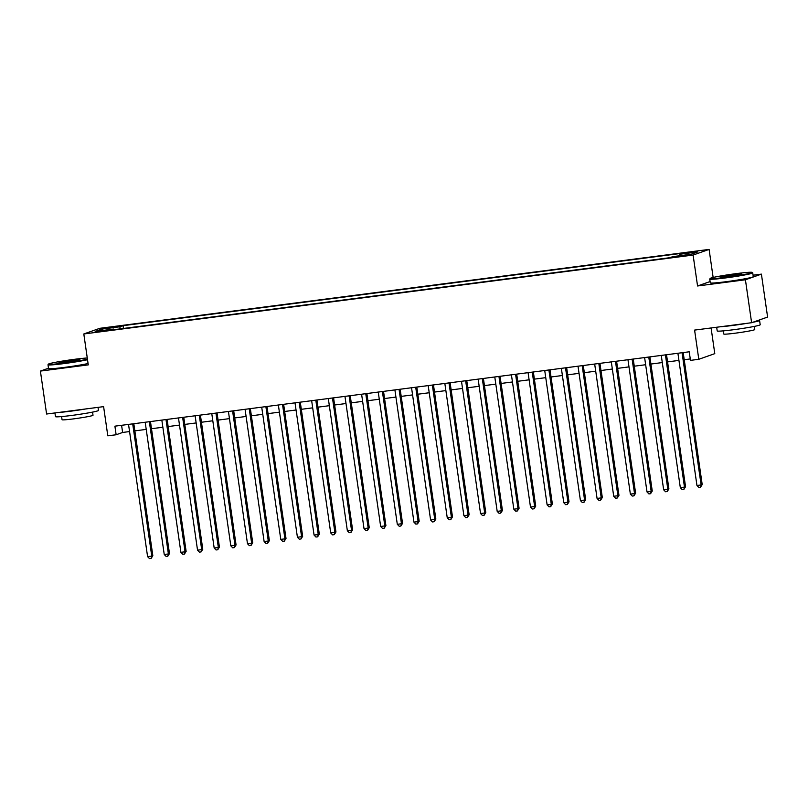 <?xml version="1.0" encoding="UTF-8"?>
<svg xmlns="http://www.w3.org/2000/svg" width="808" height="808" viewBox="0 0 808 808"><rect width="100%" height="100%" fill="white"/><g stroke="black" fill="none" stroke-linecap="round" stroke-linejoin="round"><path stroke-width="1.21" d="M98.202 331.866L105.09 330.583L98.202 331.866M709.101 249.409L99.798 328.311L83.81 333.967L693.102 255.065L709.101 249.409L713.141 277.457M710.091 281.548L697.557 285.981L745.42 279.78L761.409 274.124L753.066 275.205M761.409 274.124L767.6 317.059L751.612 322.715L694.587 330.098L698.799 359.297L714.787 353.641L711.09 327.967M48.49 368.216L40.4 371.084L46.591 414.019L103.606 406.636L107.807 435.835L116.14 434.755L122.624 432.462L129.563 431.563M745.42 279.78L751.612 322.715M698.799 359.297L690.476 360.378L689.234 351.793L114.898 426.169L116.14 434.755M685.416 255.207L675.084 256.924L685.416 255.207L685.497 255.762M113.766 329.714L113.494 329.068L110.464 330.139L669.822 257.702L672.842 256.631L691.153 254.257L697.728 251.934L679.417 254.308L682.437 253.237L123.089 325.674L120.059 326.745L119.847 328.927M113.494 329.068L95.172 331.442L101.747 329.119L120.059 326.745M697.557 285.981L693.102 255.065M40.4 371.084L88.264 364.883L83.81 333.967M134.845 430.876L146.218 429.401M151.49 428.715L162.863 427.25M168.135 426.563L179.507 425.089M184.79 424.412L196.162 422.938M201.434 422.251L212.807 420.776M218.079 420.099L229.452 418.625M234.734 417.938L246.097 416.463M251.379 415.787L262.751 414.312M268.024 413.625L279.396 412.151M284.669 411.474L296.041 409.999M301.323 409.313L312.686 407.848M317.968 407.161L329.341 405.687M334.613 405L345.986 403.535M351.258 402.849L362.63 401.374M367.913 400.697L379.275 399.223M384.558 398.536L395.93 397.061M401.202 396.385L412.575 394.91M417.847 394.223L429.22 392.749M434.502 392.072L445.864 390.597M451.147 389.911L462.519 388.446M467.792 387.759L479.164 386.285M484.436 385.598L495.809 384.133M501.091 383.446L512.464 381.972M517.736 381.295L529.109 379.821M534.381 379.134L545.754 377.659M551.036 376.983L562.398 375.508M567.681 374.821L579.053 373.346M584.325 372.67L595.698 371.195M600.97 370.508L612.343 369.034M617.625 368.357L628.988 366.882M634.27 366.196L645.643 364.731M650.915 364.044L662.287 362.57M667.56 361.883L678.932 360.419M684.214 359.732L690.264 358.944M121.584 425.301L122.624 432.462M679.265 255.803L679.417 254.308M123.483 328.452L123.089 325.674M101.747 329.119L102.929 330.442M682.063 352.722L701.122 484.951L696.961 485.497L677.902 353.258M683.184 352.571L702.202 484.578L701.122 484.951L700.516 487.234L698.849 487.456L696.961 485.497M702.202 484.578L700.516 487.234M725.887 277.326A21.2 1.131 -8.2 0 0 752.096 272.377A21.2 1.131 -8.2 0 0 736.431 273.599A21.2 1.131 -8.2 0 0 710.192 278.417A21.2 1.131 -8.2 0 0 725.887 277.326M752.096 272.377L752.692 272.821A21.725 1.161 171.8 0 1 752.733 272.882A21.725 1.161 171.8 0 1 725.826 277.891A21.725 1.161 171.8 0 1 709.727 279.073A21.725 1.161 171.8 0 1 709.757 279.012L710.192 278.417M728.523 276.397A10.595 0.566 171.8 0 1 720.685 277.003A10.595 0.566 171.8 0 1 733.795 274.528A10.595 0.566 171.8 0 1 741.633 273.983A10.595 0.566 171.8 0 1 728.523 276.397M740.219 274.447A10.08 0.535 -8.2 0 0 733.735 275.094A10.08 0.535 -8.2 0 0 722.18 277.043M758.581 320.251A21.725 1.161 171.8 0 1 759.581 320.453L760.207 324.745A21.725 1.161 171.8 0 1 733.3 329.755A21.725 1.161 171.8 0 1 717.201 330.937L716.676 327.24M759.581 320.453A21.725 1.161 171.8 0 1 752.834 322.281M747.531 323.25A21.725 1.161 171.8 0 1 732.684 325.462A21.725 1.161 171.8 0 1 720.433 326.755M754.298 326.412L754.753 329.563A15.635 0.838 171.8 0 1 735.381 333.169A15.635 0.838 171.8 0 1 723.796 334.027L723.342 330.876M752.733 272.882L753.278 276.659A21.725 1.161 171.8 0 1 726.372 281.669A21.725 1.161 171.8 0 1 710.272 282.851L709.727 279.073M87.264 357.984A21.2 1.131 -8.2 0 0 74.69 359.287A21.2 1.131 -8.2 0 0 48.46 364.115A21.2 1.131 -8.2 0 0 64.145 363.024A21.2 1.131 -8.2 0 0 87.436 359.156M87.517 359.722A21.725 1.161 171.8 0 1 64.095 363.58A21.725 1.161 171.8 0 1 47.995 364.772A21.725 1.161 171.8 0 1 48.015 364.701L48.46 364.115M66.781 362.085A10.595 0.566 171.8 0 1 58.944 362.691A10.595 0.566 171.8 0 1 72.053 360.227A10.595 0.566 171.8 0 1 79.901 359.681A10.595 0.566 171.8 0 1 66.781 362.085M78.477 360.146A10.08 0.535 -8.2 0 0 72.003 360.782A10.08 0.535 -8.2 0 0 60.438 362.741M98.02 407.353L98.465 410.444A21.725 1.161 171.8 0 1 71.569 415.453A21.725 1.161 171.8 0 1 55.469 416.635L54.934 412.939M85.8 408.939A21.725 1.161 171.8 0 1 70.942 411.161A21.725 1.161 171.8 0 1 58.701 412.454M92.567 412.11L93.011 415.261A15.635 0.838 171.8 0 1 73.649 418.867A15.635 0.838 171.8 0 1 62.054 419.716L61.6 416.564M88.062 363.499A21.725 1.161 171.8 0 1 64.64 367.367A21.725 1.161 171.8 0 1 48.541 368.549L47.995 364.772M665.418 354.874L684.477 487.113L680.316 487.648L661.257 355.409M666.529 354.732L685.558 486.729L684.477 487.113L683.871 489.396L682.205 489.608L680.316 487.648M685.558 486.729L683.871 489.396M648.774 357.035L667.822 489.264L663.661 489.81L644.612 357.57M649.885 356.884L668.903 488.891L667.822 489.264L667.226 491.547L665.56 491.759L663.661 489.81M668.903 488.891L667.226 491.547M632.119 359.186L651.177 491.426L647.016 491.961L627.957 359.722M633.24 359.045L652.258 491.042L651.177 491.426L650.571 493.708L648.915 493.92L647.016 491.961M652.258 491.042L650.571 493.708M615.474 361.338L634.533 493.577L630.371 494.122L611.313 361.883M616.585 361.196L635.613 493.193L634.533 493.577L633.927 495.859L632.26 496.072L630.371 494.122M635.613 493.193L633.927 495.859M598.829 363.499L617.888 495.738L613.716 496.274L594.668 364.034M599.94 363.358L618.968 495.354L617.888 495.738L617.282 498.011L615.615 498.233L613.716 496.274M618.968 495.354L617.282 498.011M582.184 365.65L601.233 497.89L597.072 498.435L578.013 366.196M583.295 365.509L602.313 497.506L601.233 497.89L600.637 500.172L598.97 500.384L597.072 498.435M602.313 497.506L600.637 500.172M565.529 367.812L584.588 500.051L580.427 500.586L561.368 368.347M566.65 367.66L585.669 499.667L584.588 500.051L583.982 502.324L582.326 502.546L580.427 500.586M585.669 499.667L583.982 502.324M548.885 369.963L567.943 502.202L563.782 502.738L544.723 370.508M549.995 369.822L569.024 501.819L567.943 502.202L567.337 504.485L565.671 504.697L563.782 502.738M569.024 501.819L567.337 504.485M532.24 372.124L551.288 504.364L547.127 504.899L528.079 372.66M533.351 371.973L552.369 503.98L551.288 504.364L550.692 506.636L549.026 506.858L547.127 504.899M552.369 503.98L550.692 506.636M515.585 374.276L534.644 506.515L530.482 507.05L511.424 374.811M516.706 374.134L535.724 506.131L534.644 506.515L534.048 508.798L532.381 509.01L530.482 507.05M535.724 506.131L534.048 508.798M498.94 376.437L517.999 508.666L513.837 509.212L494.779 376.972M500.061 376.286L519.079 508.293L517.999 508.666L517.393 510.949L515.726 511.161L513.837 509.212M519.079 508.293L517.393 510.949M482.295 378.588L501.354 510.828L497.193 511.363L478.134 379.124M483.406 378.447L502.435 510.444L501.354 510.828L500.748 513.11L499.081 513.322L497.193 511.363M502.435 510.444L500.748 513.11M465.65 380.74L484.699 512.979L480.538 513.524L461.489 381.285M466.761 380.598L485.78 512.595L484.699 512.979L484.103 515.262L482.437 515.474L480.538 513.524M485.78 512.595L484.103 515.262M448.995 382.901L468.054 515.14L463.893 515.676L444.834 383.436M450.117 382.76L469.135 514.757L468.054 515.14L467.448 517.423L465.792 517.635L463.893 515.676M469.135 514.757L467.448 517.423M432.351 385.052L451.409 517.292L447.248 517.837L428.19 385.598M433.472 384.911L452.49 516.908L451.409 517.292L450.803 519.574L449.137 519.786L447.248 517.837M452.49 516.908L450.803 519.574M415.706 387.214L434.765 519.453L430.603 519.988L411.545 387.749M416.817 387.072L435.845 519.069L434.765 519.453L434.159 521.726L432.492 521.948L430.603 519.988M435.845 519.069L434.159 521.726M399.061 389.365L418.11 521.604L413.949 522.15L394.9 389.911M400.172 389.224L419.19 521.221L418.11 521.604L417.514 523.887L415.847 524.099L413.949 522.15M419.19 521.221L417.514 523.887M382.406 391.526L401.465 523.766L397.304 524.301L378.245 392.062M383.527 391.375L402.546 523.382L401.465 523.766L400.859 526.038L399.202 526.26L397.304 524.301M402.546 523.382L400.859 526.038M365.761 393.678L384.82 525.917L380.659 526.452L361.6 394.223M366.882 393.536L385.901 525.533L384.82 525.917L384.214 528.2L382.548 528.412L380.659 526.452M385.901 525.533L384.214 528.2M349.117 395.839L368.175 528.079L364.014 528.614L344.955 396.375M350.228 395.688L369.256 527.695L368.175 528.079L367.569 530.351L365.903 530.573L364.014 528.614M369.256 527.695L367.569 530.351M332.472 397.99L351.52 530.23L347.359 530.765L328.311 398.526M333.583 397.849L352.601 529.846L351.52 530.23L350.924 532.512L349.258 532.725L347.359 530.765M352.601 529.846L350.924 532.512M315.817 400.152L334.876 532.381L330.714 532.927L311.656 400.687M316.938 400L335.956 532.007L334.876 532.381L334.27 534.664L332.613 534.876L330.714 532.927M335.956 532.007L334.27 534.664M299.172 402.303L318.231 534.543L314.07 535.078L295.011 402.839M300.283 402.162L319.311 534.159L318.231 534.543L317.625 536.825L315.958 537.037L314.07 535.078M319.311 534.159L317.625 536.825M282.527 404.454L301.586 536.694L297.415 537.239L278.366 405M283.638 404.313L302.657 536.31L301.586 536.694L300.98 538.976L299.314 539.188L297.415 537.239M302.657 536.31L300.98 538.976M265.882 406.616L284.931 538.855L280.77 539.39L261.711 407.151M266.994 406.474L286.012 538.471L284.931 538.855L284.335 541.128L282.669 541.35L280.77 539.39M286.012 538.471L284.335 541.128M249.228 408.767L268.286 541.006L264.125 541.552L245.066 409.313M250.349 408.626L269.367 540.623L268.286 541.006L267.68 543.289L266.014 543.501L264.125 541.552M269.367 540.623L267.68 543.289M232.583 410.929L251.642 543.168L247.48 543.703L228.422 411.464M233.694 410.777L252.722 542.784L251.642 543.168L251.036 545.44L249.369 545.663L247.48 543.703M252.722 542.784L251.036 545.44M215.938 413.08L234.987 545.319L230.825 545.855L211.777 413.625M217.049 412.939L236.067 544.935L234.987 545.319L234.391 547.602L232.724 547.814L230.825 545.855M236.067 544.935L234.391 547.602M199.283 415.241L218.342 547.481L214.181 548.016L195.122 415.777M200.404 415.09L219.423 547.097L218.342 547.481L217.746 549.753L216.079 549.975L214.181 548.016M219.423 547.097L217.746 549.753M182.638 417.393L201.697 549.632L197.536 550.167L178.477 417.928M183.759 417.251L202.778 549.248L201.697 549.632L201.091 551.915L199.424 552.127L197.536 550.167M202.778 549.248L201.091 551.915M165.993 419.554L185.052 551.783L180.891 552.329L161.832 420.089M167.105 419.403L186.133 551.41L185.052 551.783L184.446 554.066L182.78 554.288L180.891 552.329M186.133 551.41L184.446 554.066M149.349 421.705L168.397 553.945L164.236 554.48L145.188 422.241M150.46 421.564L169.478 553.561L168.397 553.945L167.801 556.227L166.135 556.439L164.236 554.48M169.478 553.561L167.801 556.227M132.694 423.857L151.752 556.096L147.591 556.641L128.533 424.402M133.815 423.715L152.833 555.712L151.752 556.096L151.147 558.379L149.49 558.591L147.591 556.641M152.833 555.712L151.147 558.379M681.841 256.277L681.76 255.681"/></g></svg>
